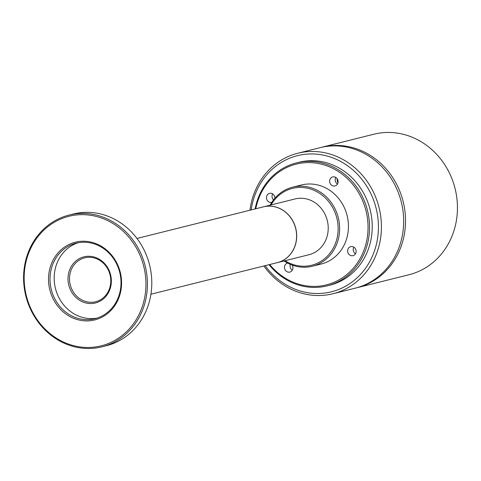 <?xml version="1.0" encoding="UTF-8"?>
<svg xmlns="http://www.w3.org/2000/svg" width="481" height="481" viewBox="0 0 481 481"><rect width="100%" height="100%" fill="white"/><g stroke="black" fill="none" stroke-linecap="round" stroke-linejoin="round"><path stroke-width="0.72" d="M265.127 265.674A70.154 63.588 -104 0 0 363.666 270.743A70.154 63.588 -104 0 0 345.484 164.334A70.154 63.588 -104 0 0 251.19 209.908M327.116 285.87L329.804 285.197A63.366 57.437 -104 0 0 370.16 209.794A63.366 57.437 -104 0 0 299.068 162.253L296.38 162.927A63.366 57.437 76 0 1 367.472 210.468A63.366 57.437 76 0 1 327.116 285.87A63.366 57.437 76 0 1 269.059 264.694M249.94 210.221A72.415 65.638 76 0 1 297.799 153.241A72.415 65.638 76 0 1 347.414 162.187A72.415 65.638 76 0 1 380.958 235.323A72.415 65.638 76 0 1 332.924 293.747A72.415 65.638 76 0 1 283.315 284.8A72.415 65.638 76 0 1 263.883 265.987M332.924 293.747L355.176 288.185A72.415 65.638 -104 0 0 401.298 202.014A72.415 65.638 -104 0 0 320.057 147.673L297.799 153.241M356.102 287.945A72.415 65.638 -104 0 0 357.034 287.722A72.415 65.638 -104 0 0 405.062 229.299A72.415 65.638 -104 0 0 371.518 156.163A72.415 65.638 -104 0 0 321.909 147.21A72.415 65.638 -104 0 0 320.983 147.451M357.034 287.722L408.958 274.741A72.415 65.638 -104 0 0 455.074 188.57A72.415 65.638 -104 0 0 373.833 134.229L321.909 147.21M337.969 182.762A5.658 5.129 76 0 1 337.247 178.842M337.47 184.031A4.642 4.203 76 0 1 335.822 177.447M355.477 253.752A4.642 4.203 76 0 1 353.836 247.168M292.31 270.184A4.642 4.203 76 0 1 290.32 264.352M273.533 199.874A4.642 4.203 76 0 1 272.655 193.885M269.715 264.526A62.235 56.409 -104 0 0 354.088 267.292A62.235 56.409 -104 0 0 343.879 175.529A62.235 56.409 -104 0 0 261.646 192.009A62.235 56.409 -104 0 0 255.772 208.766M270.124 205.177A40.735 36.923 76 0 1 292.598 187.193L301.407 184.993A40.735 36.923 76 0 1 347.108 215.56A40.735 36.923 76 0 1 321.164 264.033L312.355 266.233A40.735 36.923 76 0 1 284.061 260.942M271.759 202.387A4.642 4.203 76 0 1 266.606 198.857A4.642 4.203 76 0 1 269.57 193.368A4.642 4.203 76 0 1 272.745 193.945A4.642 4.203 76 0 1 274.922 198.166M292.141 265.073A4.642 4.203 76 0 1 289.833 272.09A4.642 4.203 76 0 1 284.626 268.608A4.642 4.203 76 0 1 287.578 263.089A4.642 4.203 76 0 1 287.638 263.077M353.926 247.228A4.642 4.203 76 0 1 356.078 251.912A4.642 4.203 76 0 1 353 255.658A4.642 4.203 76 0 1 347.793 252.176A4.642 4.203 76 0 1 350.751 246.651A4.642 4.203 76 0 1 353.926 247.228M335.912 177.507A4.642 4.203 76 0 1 338.065 182.191A4.642 4.203 76 0 1 334.986 185.937A4.642 4.203 76 0 1 329.78 182.455A4.642 4.203 76 0 1 332.738 176.936A4.642 4.203 76 0 1 335.912 177.507M255.116 208.928A63.366 57.437 76 0 1 261.207 191.3A63.366 57.437 76 0 1 296.38 162.927M263.468 206.842A28.74 26.052 76 0 1 263.516 206.83A28.74 26.052 76 0 1 295.761 228.391A28.74 26.052 76 0 1 277.459 262.596A28.74 26.052 76 0 1 277.411 262.602M263.516 206.83L295.039 198.948A28.74 26.052 76 0 1 327.284 220.514A28.74 26.052 76 0 1 308.982 254.714L277.459 262.596M285.023 260.702A39.604 35.895 -104 0 0 333.586 247.547A39.604 35.895 -104 0 0 320.124 193.693A39.604 35.895 -104 0 0 271.08 204.936M292.598 187.193A40.735 36.923 76 0 1 338.299 217.761A40.735 36.923 76 0 1 312.355 266.233M95.533 258.357A22.631 20.515 -104 0 0 84.656 257.84A22.631 20.515 -104 0 0 69.498 278.806A22.631 20.515 -104 0 0 84.758 301.226A22.631 20.515 -104 0 0 95.629 301.749A22.631 20.515 -104 0 0 110.786 280.778A22.631 20.515 -104 0 0 95.533 258.357M150.926 294.222L277.363 262.614A28.74 26.052 -104 0 0 296.609 235.985A28.74 26.052 -104 0 0 277.236 207.509A28.74 26.052 -104 0 0 263.426 206.854L136.983 238.456M69.042 215.085L73.401 213.997A67.893 61.538 76 0 1 106.024 215.554A67.893 61.538 76 0 1 151.798 282.81A67.893 61.538 76 0 1 106.331 345.725L101.972 346.813A67.893 61.538 76 0 1 25.806 295.875A67.893 61.538 76 0 1 69.042 215.085A67.893 61.538 76 0 1 101.665 216.642A67.893 61.538 76 0 1 147.439 283.904A67.893 61.538 76 0 1 101.972 346.813M100.932 217.827A66.757 60.516 -104 0 0 26.184 295.13A66.757 60.516 -104 0 0 128.012 330.243A66.757 60.516 -104 0 0 100.932 217.827M75.511 319.011A40.055 36.309 76 0 1 59.265 251.563A40.055 36.309 76 0 1 120.358 272.631A40.055 36.309 76 0 1 75.511 319.011M94.775 244.077A38.925 35.281 -104 0 0 76.07 243.188A38.925 35.281 -104 0 0 50 279.257A38.925 35.281 -104 0 0 76.245 317.821A38.925 35.281 -104 0 0 94.949 318.711A38.925 35.281 -104 0 0 121.014 282.642A38.925 35.281 -104 0 0 94.775 244.077M97.018 318.121A38.925 35.281 76 0 1 55.453 288.462A38.925 35.281 76 0 1 78.175 242.737M84.025 302.417A23.761 21.537 76 0 1 74.387 262.404A23.761 21.537 76 0 1 110.63 274.904A23.761 21.537 76 0 1 84.025 302.417"/></g></svg>
